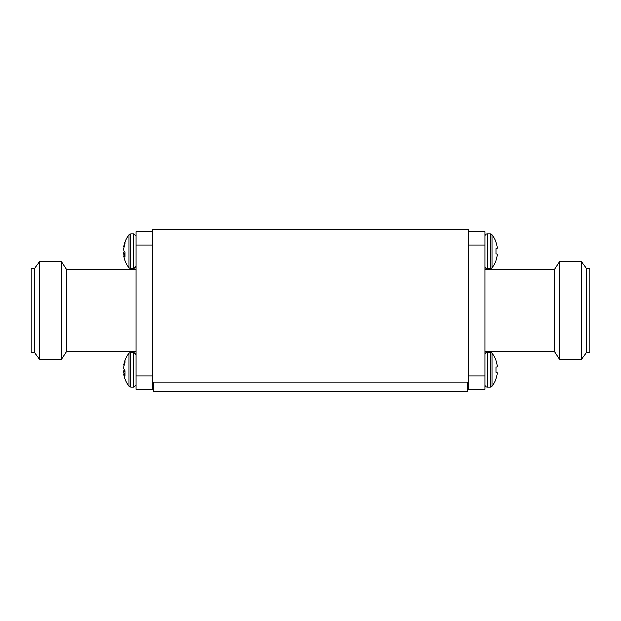 <?xml version="1.0" encoding="UTF-8"?>
<svg xmlns="http://www.w3.org/2000/svg" width="621" height="621" viewBox="0 0 621 621"><rect width="100%" height="100%" fill="white"/><g stroke="black" fill="none" stroke-linecap="round" stroke-linejoin="round"><path stroke-width="0.93" d="M468.381 382.024L152.619 382.024L152.619 229.188L468.381 229.188L468.381 389.437L484.962 389.437L484.962 245.101L468.381 245.101M484.962 269.452L554.429 269.452L554.429 351.548L559.855 359.838L581.256 359.838L581.256 261.162L586.682 268.505L586.682 352.495L581.256 359.838M554.429 269.452L559.855 261.162L559.855 359.838M586.682 268.505L589.95 268.505L589.95 352.495L586.682 352.495M468.381 375.899L484.962 375.899M468.381 231.563L484.962 231.563L484.962 245.101M495.938 360.436L495.938 360.817A26.819 26.719 90 0 1 496.971 364.674A26.819 26.719 90 0 0 495.938 360.817L495.938 360.436A26.819 26.819 0 0 0 491.987 353.302L491.987 386.115A26.819 26.819 0 0 0 495.938 378.973L495.938 378.593A26.819 26.719 90 0 0 496.971 374.735A26.819 26.719 90 0 1 495.938 378.593M495.938 369.705L495.938 372.321L496.971 372.414L495.938 372.321L495.938 367.089L495.938 369.705M491.987 353.302A2.274 2.274 0 0 0 490.186 352.418L490.186 386.992A2.274 2.274 0 0 0 491.987 386.115M496.971 374.735L497.01 374.525A26.742 24.607 12.9 0 0 497.149 373.283A26.742 24.607 12.9 0 1 497.01 374.525M497.149 373.283L497.149 372.988A26.742 10.192 5.4 0 0 497.01 372.46A26.742 10.192 5.4 0 1 497.149 372.988L497.149 373.283M497.01 372.46L495.938 372.321M495.938 367.089L497.01 366.949A26.742 10.192 174.6 0 0 497.149 366.421A26.742 10.192 174.6 0 1 497.01 366.949M497.149 366.421L497.149 366.126A26.742 24.607 167.1 0 0 497.01 364.884A26.742 24.607 167.1 0 1 497.149 366.126L497.149 366.421M484.962 384.717A2.274 2.274 0 0 0 487.229 386.992L487.229 352.418A2.274 2.274 0 0 0 484.962 354.692M495.938 242.027L495.938 242.407A26.819 26.719 90 0 1 496.971 246.265A26.819 26.719 90 0 0 495.938 242.407L495.938 242.027A26.819 26.819 0 0 0 491.987 234.885L491.987 267.698A26.819 26.819 0 0 0 495.938 260.564L495.938 260.183A26.819 26.719 90 0 0 496.971 256.326A26.819 26.719 90 0 1 495.938 260.183M495.938 251.295L495.938 253.911L496.971 254.005L495.938 253.911L495.938 248.679L495.938 251.295M491.987 234.885A2.274 2.274 0 0 0 490.186 234.008L490.186 268.582A2.274 2.274 0 0 0 491.987 267.698M496.971 256.326L497.01 256.116A26.742 24.607 12.9 0 0 497.149 254.874A26.742 24.607 12.9 0 1 497.01 256.116M497.149 254.874L497.149 254.579A26.742 10.192 5.4 0 0 497.01 254.051A26.742 10.192 5.4 0 1 497.149 254.579L497.149 254.874M495.938 248.679L497.01 248.54A26.742 10.192 174.6 0 0 497.149 248.012A26.742 10.192 174.6 0 1 497.01 248.54M497.149 248.012L497.149 247.717A26.742 24.607 167.1 0 0 497.01 246.475A26.742 24.607 167.1 0 1 497.149 247.717L497.149 248.012M484.962 266.308A2.274 2.274 0 0 0 487.229 268.582L487.229 234.008A2.274 2.274 0 0 0 484.962 236.283M136.038 351.548L66.571 351.548L66.571 269.452L61.145 261.162L39.744 261.162L39.744 359.838L61.145 359.838L61.145 261.162M34.318 352.495L34.318 268.505L31.05 268.505L31.05 352.495L34.318 352.495L39.744 359.838M152.619 375.899L136.038 375.899L136.038 231.563L152.619 231.563M152.619 245.101L136.038 245.101M152.619 382.024L152.619 389.437L136.038 389.437L136.038 375.899M125.062 374.044L124.029 374.137A26.819 10.231 -5.4 0 0 125.062 375.526L125.062 370.69A26.819 10.231 -174.6 0 1 124.029 369.13L123.99 369.006A26.742 18.84 -172.9 0 1 123.851 368.043L123.851 367.655A26.742 26.641 -89.7 0 1 123.99 366.305L124.029 366.095A26.819 24.677 -12.9 0 1 125.062 362.501L125.062 360.49A26.819 24.677 -167.1 0 0 124.34 362.703A26.819 24.677 -167.1 0 0 124.029 364.022L124.542 364.046M124.029 374.137L125.062 374.005L123.851 374.269A26.742 18.832 -7.1 0 0 123.99 375.216L124.029 375.394A26.819 24.677 -12.9 0 0 124.34 376.706A26.819 26.819 0 0 0 129.013 386.115L129.013 353.302L130.814 352.418L133.771 352.418L136.038 354.692M125.062 373.337L124.029 373.314A26.819 24.677 -167.1 0 0 124.192 374.075M124.029 373.314L125.062 373.12M125.062 371.715L123.851 371.754A26.742 26.641 -90.3 0 0 123.99 373.105M123.851 371.754L125.062 371.319M124.782 370.341L123.99 370.403A26.742 18.84 -7.1 0 0 123.851 371.366M123.99 370.403L124.697 370.232M124.029 369.13A26.819 10.231 -174.6 0 0 124.34 369.705A26.819 10.231 -5.4 0 0 124.029 370.279M124.029 366.095A26.819 24.677 -12.9 0 1 124.192 365.334L124.231 365.171M124.487 364.224L123.99 364.193A26.742 18.832 -172.9 0 0 123.851 365.14M125.062 374.005L123.99 374.098M125.062 255.635L124.029 255.728A26.819 10.231 -5.4 0 0 125.062 257.117L125.062 252.281A26.819 10.231 -174.6 0 1 124.029 250.721L123.99 250.597A26.742 18.84 -172.9 0 1 123.851 249.634L123.851 249.246A26.742 26.641 -89.7 0 1 123.99 247.895L124.029 247.686A26.819 24.677 -12.9 0 1 125.062 244.084L125.062 242.081A26.819 24.677 -167.1 0 0 124.34 244.294A26.819 24.677 -167.1 0 0 124.029 245.605L124.542 245.637M124.029 255.728L125.062 255.596L123.851 255.86A26.742 18.832 -7.1 0 0 123.99 256.807L124.029 256.978A26.819 24.677 -12.9 0 0 124.34 258.297A26.819 26.819 0 0 0 129.013 267.698L129.013 234.885L130.814 234.008L133.771 234.008L136.038 236.283M125.062 254.92L124.029 254.905A26.819 24.677 -167.1 0 0 124.192 255.666M124.029 254.905L125.062 254.711M125.062 253.298L123.851 253.345A26.742 26.641 -90.3 0 0 123.99 254.695M123.851 253.345L125.062 252.91M124.782 251.932L123.99 251.994A26.742 18.84 -7.1 0 0 123.851 252.957M123.99 251.994L124.697 251.823M124.029 250.721A26.819 10.231 -174.6 0 0 124.34 251.295A26.819 10.231 -5.4 0 0 124.029 251.87M124.029 247.686A26.819 24.677 -12.9 0 1 124.192 246.925L124.231 246.762M124.487 245.807L123.99 245.784A26.742 18.832 -172.9 0 0 123.851 246.731M125.062 255.588L123.99 255.689M123.851 249.246A26.742 26.641 -89.7 0 1 123.99 247.895M123.99 250.597A26.742 18.84 -172.9 0 1 123.851 249.634M123.99 256.807A26.742 18.832 -7.1 0 1 123.851 255.86M124.34 258.297A26.819 24.677 -12.9 0 1 124.029 256.978M123.851 367.655A26.742 26.641 -89.7 0 1 123.99 366.305M123.99 369.006A26.742 18.84 -172.9 0 1 123.851 368.043M123.99 375.216A26.742 18.832 -7.1 0 1 123.851 374.269M124.34 376.706A26.819 24.677 -12.9 0 1 124.029 375.394M467.59 382.024L467.59 391.812L153.41 391.812L153.41 382.024M130.814 386.992L129.013 386.115L130.814 386.992L133.771 386.992L130.814 386.992L130.814 352.418L129.013 353.302A26.819 26.819 0 0 0 124.34 362.703M133.771 386.992L136.038 384.717L133.771 386.992L133.771 352.418M133.771 234.008L133.771 268.582L130.814 268.582L130.814 234.008L129.013 234.885A26.819 26.819 0 0 0 124.34 244.294M484.962 351.548L554.429 351.548M559.855 261.162L581.256 261.162M490.186 386.992L487.229 386.992M490.186 352.418L487.229 352.418M490.186 268.582L487.229 268.582M490.186 234.008L487.229 234.008M66.571 351.548L61.145 359.838M34.318 268.505L39.744 261.162M136.038 269.452L66.571 269.452M133.771 268.582L136.038 266.308M130.814 268.582L129.013 267.698L130.814 268.582"/></g></svg>
